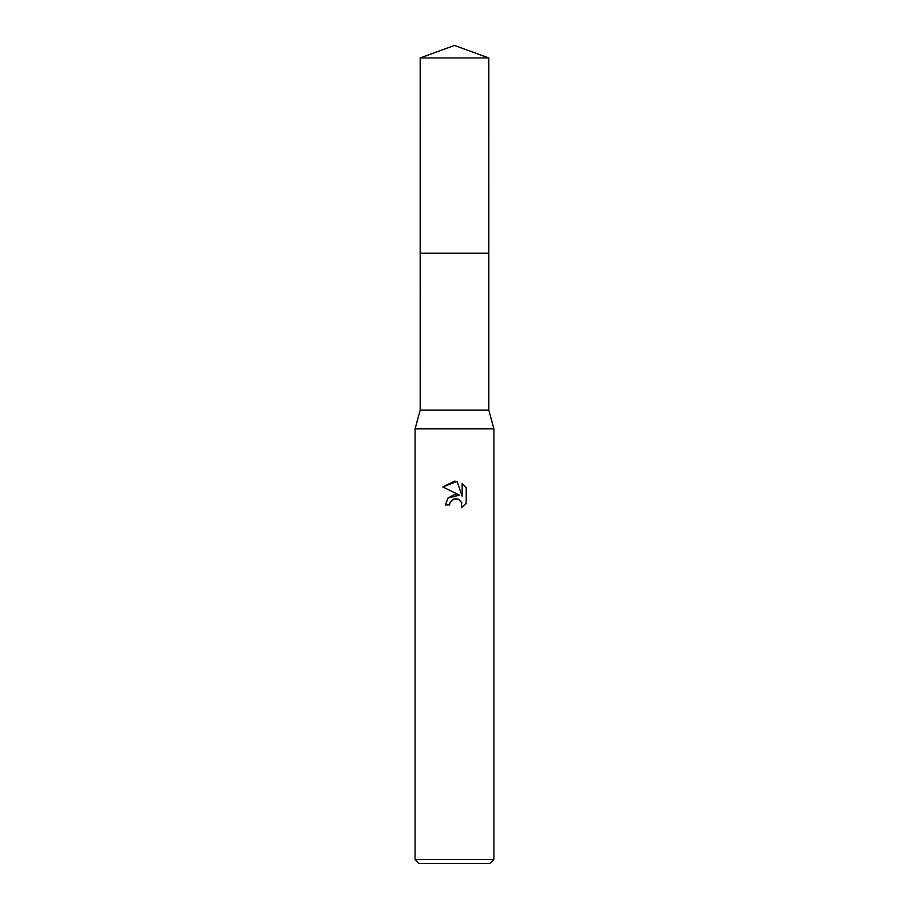 <?xml version="1.0" encoding="UTF-8"?>
<svg xmlns="http://www.w3.org/2000/svg" width="909" height="909" viewBox="0 0 909 909"><rect width="100%" height="100%" fill="white"/><g stroke="black" fill="none" stroke-linecap="round" stroke-linejoin="round"><path stroke-width="1.36" d="M420.197 57.937L488.803 57.937L454.5 45.45L420.197 57.937L420.185 253.225L488.803 253.225L488.803 410.141L493.928 428.878L493.928 859.607L415.072 859.607L419.015 863.55L489.985 863.55L493.928 859.607M488.803 57.937L488.815 253.225L420.185 253.225L420.197 410.141L488.803 410.141M420.197 410.141L415.072 428.878L493.928 428.878M449.569 504.949L445.433 504.949L448.001 498.041L454.5 494.587L459.522 495.189L442.785 486.94L454.5 481.168L457.045 481.44L462.158 496.166L462.158 483.554L466.215 487.667L466.215 503.211L461.499 507.722L461.692 502.495L458.284 499.086L454.5 498.757L450.239 502.086L449.569 504.949L450 502.643M450.239 502.086L453.466 499.086L458.284 499.086L461.692 502.495L461.511 507.722L466.215 503.211M459.522 495.189L448.069 497.962M466.215 487.667L462.147 483.554M457.045 481.44L442.785 486.94M415.072 428.878L415.072 859.607"/></g></svg>
